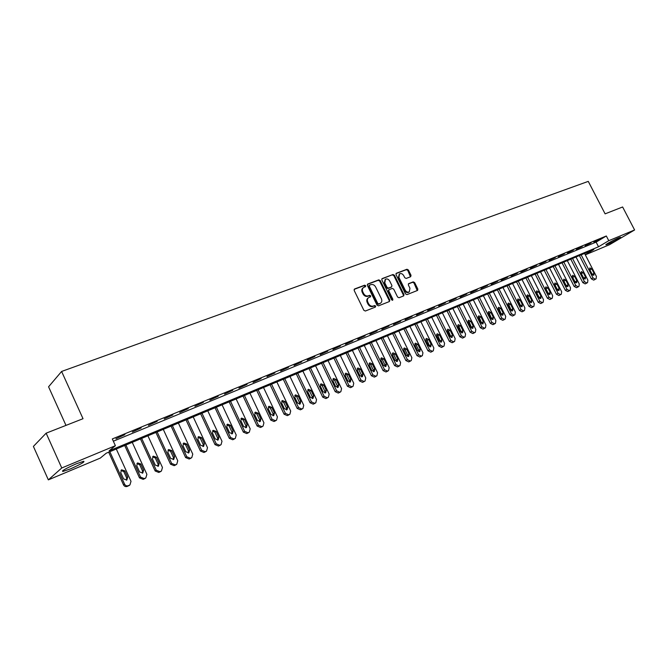 <?xml version="1.0" encoding="UTF-8"?>
<svg xmlns="http://www.w3.org/2000/svg" width="668" height="668" viewBox="0 0 668 668"><rect width="100%" height="100%" fill="white"/><g stroke="black" fill="none" stroke-linecap="round" stroke-linejoin="round"><path stroke-width="1" d="M365.697 285.695L364.67 285.186L354.583 288.977L354.165 290.438L363.86 310.303L365.354 311.029L375.383 307.08L375.666 306.053L374.631 305.543L373.337 306.044C371.408 306.554 369.83 305.777 368.602 303.715L367.801 302.061C367.008 300.132 367.291 298.646 368.652 297.602L370.489 296.834L370.673 295.866L369.646 295.348L368.352 295.849C366.415 296.341 364.837 295.557 363.609 293.502L362.808 291.858C362.023 289.945 362.298 288.476 363.642 287.44L365.521 286.664L365.697 285.695M365.171 286.806L364.077 285.62L354.14 289.369M375.107 307.188L375.065 306.47L374.038 305.961L372.744 306.47L373.337 306.044M370.13 296.984L370.08 296.291L369.053 295.782L367.759 296.283L368.352 295.849M607.997 244.137L605.993 244.814C604.415 245.031 613.884 239.82 618.526 237.925L620.489 237.265C622.008 237.09 612.606 242.25 607.997 244.137M70.382 468.894L62.825 471.491C61.489 470.94 65.973 468.368 76.294 463.801L83.734 461.254C85.02 461.83 80.569 464.377 70.382 468.894M410.67 276.719L411.029 275.316L408.382 269.972L406.971 269.246L396.266 273.296L396.032 274.631L405.534 293.903L406.962 294.621L417.592 290.413L417.834 289.06L414.628 282.581L413.216 281.863L408.599 283.666L408.365 285.011L409.952 288.242L409.3 291.874C407.697 292.542 406.319 291.958 405.167 290.112L398.913 277.437L399.547 273.855C401.167 273.17 402.553 273.755 403.714 275.617L404.758 277.713L406.177 278.439L410.67 276.719M585.218 254.667L593.827 249.556L106.254 453.196L100.267 458.106L48.346 479.866L33.4 446.416L46.142 433.173L83.024 418.702L61.606 371.458L588.266 181.379L605.108 213.852L622.626 206.98L634.6 229.967L609.567 244.688L585.31 254.85M46.142 433.173L61.757 467.984L115.389 445.698L109.109 450.85L598.528 246.776L608.765 240.697L634.6 229.967M113.343 441.214L596.123 242.117L606.327 235.988L112.316 438.943L115.389 445.698M606.327 235.988L608.765 240.697M380.234 280.593L378.781 279.867L367.792 284.009L367.392 285.453L377.019 305.126L378.497 305.852L389.427 301.535L389.811 300.091L380.234 280.593L379.641 281.036L378.188 280.309L367.358 284.384M382.238 278.564L393.018 274.506L394.446 275.233L403.965 294.521L403.706 295.891L399.021 297.753L397.585 297.026L393.711 289.161L392.266 288.434L389.068 289.687L388.818 291.056L392.859 299.272L392.684 300.241L391.582 299.782L381.854 279.992L381.896 278.823M115.931 438.767L124.916 434.626L115.931 438.767M132.331 432.021L141.198 427.929L132.331 432.021M148.43 425.391L157.18 421.349L148.43 425.391M164.219 418.894L172.862 414.903L164.219 418.894M179.717 412.515L188.251 408.574L179.717 412.515M194.931 406.253L203.356 402.361L194.931 406.253M209.861 400.107L218.185 396.258L209.861 400.107M224.523 394.07L232.748 390.271L224.523 394.07M238.927 388.141L247.051 384.384L238.927 388.141M253.072 382.321L261.096 378.606L253.072 382.321M266.966 376.602L274.899 372.928L266.966 376.602M280.618 370.982L288.459 367.35L280.618 370.982M294.037 365.463L301.786 361.872L294.037 365.463M307.222 360.035L314.887 356.487L307.222 360.035M320.189 354.7L327.763 351.184L320.189 354.7M332.931 349.456L340.421 345.982L332.931 349.456M345.465 344.296L352.863 340.864L345.465 344.296M357.781 339.227L365.104 335.829L357.781 339.227M369.905 334.234L377.144 330.877L369.905 334.234M381.829 329.332L388.993 326.001L381.829 329.332M393.552 324.498L400.641 321.208L393.552 324.498M405.1 319.747L412.106 316.49L405.1 319.747M416.456 315.079L423.395 311.847L416.456 315.079M427.629 310.478L434.501 307.28L427.629 310.478M438.634 305.944L445.431 302.788L438.634 305.944M449.464 301.485L456.194 298.362L449.464 301.485M460.127 297.101L466.79 294.004L460.127 297.101M470.631 292.776L477.219 289.712L470.631 292.776M480.968 288.518L487.498 285.486L480.968 288.518M491.155 284.326L497.618 281.32L491.155 284.326M501.184 280.201L507.588 277.22L501.184 280.201M511.07 276.135L517.408 273.179L511.07 276.135M520.806 272.126L527.085 269.196L520.806 272.126M530.4 268.177L536.621 265.279L530.4 268.177M539.861 264.286L546.015 261.413L539.861 264.286M549.179 260.445L555.275 257.606L549.179 260.445M558.365 256.671L564.402 253.848L558.365 256.671M567.416 252.938L573.403 250.149L567.416 252.938M576.342 249.264L582.279 246.5L576.342 249.264M585.143 245.64L591.021 242.901L585.143 245.64M593.827 242.066L599.647 239.353L593.827 242.066M61.606 371.458L48.572 386.797L65.982 425.391M48.346 479.866L61.757 467.984M596.123 242.117L598.528 246.776M363.317 287.683L363.058 287.875C361.714 288.91 361.438 290.38 362.223 292.292L362.808 291.858M367.759 296.283C365.83 296.767 364.252 295.991 363.025 293.937L362.223 292.292M368.36 297.819L368.06 298.037C366.699 299.072 366.415 300.558 367.208 302.487L367.801 302.061M372.744 306.47C370.815 306.971 369.237 306.195 368.01 304.14L367.208 302.487M389.219 301.619L389.21 300.508L379.641 281.036M369.571 285.144L369.287 286.154L377.737 303.406L378.773 303.915L380.535 303.172C381.896 302.136 382.179 300.658 381.386 298.721L375.616 286.973C374.406 284.935 372.844 284.151 370.932 284.626L369.571 285.144M368.986 285.578L368.703 286.589L369.287 286.154M380.192 303.414L378.171 304.332L377.144 303.823L368.703 286.589M381.82 278.94L393.018 274.506M403.363 296.033L403.347 294.939L393.853 275.675L392.417 274.949M388.601 290.046L388.217 291.482L392.258 299.698L392.859 299.272M392.325 300.324L392.258 299.698M389.694 281.011C388.517 279.132 387.106 278.539 385.453 279.249L384.793 282.873L387.014 287.382L388.459 288.108L391.657 286.864L391.907 285.503L389.694 281.011M385.211 279.424L384.2 283.307L384.793 282.873M391.239 287.131L387.857 288.543L386.413 287.816L384.2 283.307M399.322 274.022L398.312 277.88L398.913 277.437M408.866 292.166L408.682 292.3C407.079 292.968 405.701 292.384 404.558 290.538L398.312 277.88M417.233 290.563L414.01 283.015L412.607 282.297L408.332 283.95M410.453 276.803L407.781 270.415L406.369 269.688L395.99 273.596M108.667 452.186L123.53 484.901C124.407 486.421 125.659 486.922 127.287 486.387L129.174 485.452M116.29 449.005L131.012 481.336L129.934 484.935L128.348 485.653C126.72 486.187 125.459 485.686 124.582 484.166L109.828 451.702M126.411 480.2L126.661 477.887L123.814 471.633L120.95 470.381M127.713 477.136L124.858 470.865L121.568 469.804L120.733 472.643L123.597 478.931L126.862 480L127.713 477.136L126.661 477.887M124.707 445.489L139.487 477.879L143.194 479.357L145.014 478.463M132.247 442.341L146.885 474.347L145.833 477.904L144.288 478.605L140.572 477.127L125.901 444.988M142.309 473.228L142.534 470.948L139.704 464.761L136.923 463.492M143.62 470.18L140.781 463.976L137.55 462.916L136.731 465.721L139.579 471.95L142.785 473.011L143.62 470.18L142.534 470.948M140.455 438.909L155.151 470.973L158.8 472.451L160.562 471.591M147.912 435.795L162.458 467.483L161.439 471.007L159.928 471.691L156.262 470.214L141.683 438.4M157.907 466.381L158.107 464.143L155.302 458.006L152.605 456.737M159.226 463.358L156.404 457.213L153.222 456.152L152.438 458.933L155.26 465.095L158.416 466.164L159.226 463.358L158.107 464.143M155.911 432.455L170.524 464.202L174.131 465.671L175.834 464.853M163.284 429.374L177.755 460.753L176.761 464.235L175.283 464.903L171.668 463.433L157.164 431.929M173.229 459.659L173.404 457.455L170.607 451.384L168.002 450.107M174.557 456.661L171.751 450.583L168.62 449.522L167.852 452.269L170.657 458.365L173.763 459.434L174.557 456.661L173.404 457.455M171.091 426.117L185.62 457.555L189.169 459.016L190.823 458.223M178.381 423.069L192.768 454.14L191.799 457.58L190.355 458.24L186.789 456.77L172.377 425.583M188.267 453.054L188.426 450.892L185.646 444.88L183.115 443.594M189.603 450.09L186.806 444.061L183.733 443.001L182.982 445.723L185.771 451.76L188.835 452.829L189.603 450.09L188.426 450.892M185.996 419.888L200.442 451.025L203.949 452.486L205.552 451.718M193.202 416.882L207.506 447.652L206.571 451.05L205.151 451.693L201.644 450.232L187.307 419.345M203.039 446.575L203.172 444.437L200.408 438.484L197.953 437.198M204.375 443.635L201.602 437.665L198.571 436.605L197.837 439.293L200.617 445.272L203.631 446.341L204.375 443.635L203.172 444.437M200.642 413.776L215.004 444.612L218.461 446.065L220.014 445.322M207.765 410.795L221.993 441.272L221.075 444.637L219.689 445.264L216.232 443.811L201.978 413.216M217.543 440.204L217.659 438.108L214.912 432.213L212.524 430.927M218.887 437.29L216.131 431.386L213.142 430.326L212.432 432.981L215.196 438.909L218.16 439.97L218.887 437.29L217.659 438.108M215.021 407.772L229.308 438.317L232.714 439.761L234.226 439.043M222.077 404.825L236.213 435.01L235.328 438.342L233.967 438.951L230.56 437.507L216.382 407.204M231.796 433.941L231.888 431.887L229.157 426.05L226.844 424.756M233.14 431.06L230.402 425.207L227.462 424.147L226.769 426.777L229.516 432.647L232.439 433.716L233.14 431.06L231.888 431.887M229.157 401.869L243.361 432.129L246.717 433.565L248.187 432.872M236.13 398.955L250.191 428.856L249.331 432.146L247.995 432.755L244.63 431.311L230.535 401.293M245.799 427.796L245.874 425.775L243.152 419.988L240.906 418.702M247.143 424.948L244.421 419.145L241.524 418.084L240.856 420.69L243.586 426.501L246.459 427.562L247.143 424.948L245.874 425.775M243.043 396.066L257.163 426.042L260.478 427.478L261.906 426.81M249.941 393.185L263.927 422.811L263.083 426.067L261.781 426.66L258.458 425.215L244.446 395.481M259.551 421.75L259.61 419.771L256.904 414.035L254.733 412.749M260.904 418.928L258.199 413.183L255.343 412.123L254.692 414.703L257.405 420.464L260.244 421.525L260.904 418.928L259.61 419.771M256.687 390.363L270.732 420.072L274.005 421.5L275.4 420.848M263.518 387.515L277.42 416.874L276.602 420.089L275.333 420.665L272.051 419.237L258.115 389.77M273.078 415.813L273.112 413.868L270.423 408.19L268.311 406.904M274.431 413.024L271.734 407.33L268.928 406.269L268.294 408.816L270.991 414.527L273.788 415.588L274.431 413.024L273.112 413.868M270.106 384.76L284.067 414.193L287.298 415.621L288.651 414.987M276.861 381.946L290.689 411.029L289.895 414.218L288.643 414.778L285.411 413.358L271.55 384.158M286.372 409.968L286.388 408.064L283.716 402.437L281.662 401.159M287.724 407.213L285.044 401.568L282.28 400.516L281.662 403.038L284.343 408.691L287.098 409.751L287.724 407.213L286.388 408.064M283.29 379.257L297.176 408.424L300.366 409.835L301.694 409.225M289.979 376.46L303.731 405.292L302.955 408.44L301.736 408.991L298.538 407.572L284.76 378.647M299.439 404.232L299.431 402.361L296.776 396.784L294.788 395.514M300.792 401.501L298.128 395.915L295.398 394.855L294.805 397.351L297.469 402.954L300.183 404.015L300.792 401.501L299.431 402.361M296.258 373.838L310.069 402.746L313.217 404.157L314.511 403.555M302.88 371.074L316.548 399.639L315.805 402.762L314.603 403.305L311.447 401.894L297.744 373.22M312.282 398.587L312.265 396.75L309.618 391.223L307.689 389.962M313.643 395.89L310.996 390.346L308.307 389.294L307.723 391.765L310.378 397.318L313.05 398.37L313.643 395.89L312.265 396.75M309.008 368.511L322.744 397.159L325.85 398.562L327.111 397.986M315.563 365.78L329.157 394.095L328.431 397.176L327.253 397.71L324.139 396.299L310.511 367.884M324.915 393.034L324.882 391.239L322.252 385.762L320.381 384.501M326.276 390.363L323.646 384.877L320.991 383.824L320.423 386.271L323.061 391.774L325.7 392.826L326.276 390.363L324.882 391.239M321.55 363.275L335.211 391.673L338.275 393.068L339.661 392.392M328.038 360.57L341.557 388.634L340.855 391.69L339.695 392.208L336.622 390.805L323.07 362.64M337.34 387.574L337.29 385.812L334.676 380.384L332.856 379.132M338.709 384.935L336.087 379.491L333.466 378.447L332.923 380.86L335.545 386.321L338.15 387.373L338.709 384.935L337.29 385.812M333.891 358.123L347.469 386.271L350.5 387.665L351.852 387.006M340.313 355.443L353.756 383.265L353.071 386.288L351.936 386.797L348.905 385.403L335.428 357.48M349.564 382.196L349.498 380.476L346.901 375.09L345.131 373.855M350.925 379.599L348.32 374.197L345.74 373.153L345.206 375.55L347.819 380.952L350.383 382.004L350.925 379.599L349.498 380.476M346.024 353.055L359.534 380.96L362.524 382.346L363.851 381.704M352.387 350.399L365.755 377.979L365.095 380.969L363.976 381.478L360.979 380.084L347.577 352.403M361.588 376.911L361.505 375.224L358.916 369.888L357.205 368.661M362.949 374.339L360.361 368.995L357.814 367.951L357.296 370.314L359.893 375.675L362.423 376.727L362.949 374.339L361.505 375.224M357.973 348.07L371.4 375.733L374.356 377.111L375.65 376.485M364.26 345.439L377.562 372.777L376.919 375.742L375.825 376.234L372.861 374.848L359.534 347.41M373.42 371.709L373.32 370.064L370.748 364.77L369.087 363.551M374.781 369.17L372.201 363.868L369.696 362.824L369.187 365.171L371.775 370.489L374.272 371.533L374.781 369.17L373.32 370.064M369.721 343.16L383.081 370.59L385.995 371.967L387.265 371.35M375.95 340.555L389.177 367.667L388.551 370.598L387.482 371.082L384.551 369.705L371.299 342.5M385.06 366.59L384.943 364.978L382.388 359.735L380.777 358.524M386.421 364.085L383.858 358.825L381.386 357.789L380.894 360.11L383.465 365.379L385.929 366.423L386.421 364.085L384.943 364.978M381.286 338.325L394.571 365.53L397.452 366.899L398.696 366.298M387.457 335.754L400.608 362.632L400.007 365.538L398.946 366.014L396.057 364.636L382.881 337.666M396.516 361.555L396.391 359.977L393.844 354.775L392.283 353.572M397.877 359.075L395.331 353.865L392.884 352.829L392.408 355.125L394.963 360.353L397.402 361.396L397.877 359.075L396.391 359.977M392.667 333.574L405.877 360.545L408.732 361.906L409.943 361.33M398.788 331.019L411.864 357.681L411.279 360.553L410.244 361.021L407.388 359.651L394.279 332.906M407.789 356.595L407.655 355.05L405.125 349.898L403.606 348.704M409.158 354.149L406.62 348.98L404.207 347.944L403.748 350.224L406.286 355.409L408.691 356.445L409.158 354.149L407.655 355.05M403.873 328.898L417.016 355.643L419.83 356.996L421.015 356.428M409.935 326.368L422.944 352.804L422.368 355.643L421.349 356.102L418.535 354.741L405.493 328.222M418.886 351.71L418.744 350.207L416.222 345.089L414.753 343.911M420.255 349.297L417.734 344.179L415.354 343.143L414.903 345.398L417.433 350.533L419.805 351.568L420.255 349.297L418.744 350.207M414.903 324.289L427.979 350.809L430.76 352.17L431.92 351.61M420.907 321.784L433.849 347.995L433.298 350.817L432.296 351.268L429.507 349.907L416.54 323.604M429.816 346.909L427.153 340.363L425.733 339.194M431.186 344.529L428.681 339.444L426.326 338.409L425.892 340.647L428.405 345.74L430.743 346.776L431.186 344.529L429.658 345.439M425.766 319.747L438.767 346.057L441.523 347.41L442.659 346.867M431.72 317.267L444.587 343.269L444.053 346.066L443.068 346.508L440.312 345.156L427.411 319.062M440.571 342.175L437.916 335.703L436.538 334.551M441.949 339.82L439.452 334.785L437.131 333.758L436.705 335.971L439.21 341.022L441.523 342.049L441.949 339.82L440.404 340.738M436.471 315.279L449.397 341.373L452.119 342.717L453.23 342.191M442.358 312.824L455.159 338.618L454.641 341.381L453.672 341.816L450.95 340.471L438.125 314.595M451.167 337.507L448.512 331.119L447.176 329.984M452.545 335.194L450.065 330.192L447.769 329.165L447.36 331.361L449.848 336.371L452.127 337.398L452.545 335.194L450.992 336.113M447.009 310.879L459.868 336.764L462.557 338.1L463.642 337.582M452.846 308.441L465.579 334.033L465.07 336.772L464.118 337.198L461.429 335.854L448.671 310.186M461.605 332.914L458.958 326.602L457.663 325.475M462.974 330.635L460.511 325.675L458.24 324.648L457.847 326.819L460.319 331.796L462.582 332.814L462.974 330.635L461.413 331.553M457.38 306.545L470.172 332.221L472.835 333.557L473.904 333.048M463.166 304.132L475.833 329.516L475.349 332.23L474.414 332.647L471.75 331.311L459.058 305.844M471.884 328.389L469.237 322.151L467.984 321.041M473.253 326.143L470.798 321.224L468.56 320.197L468.185 322.352L470.639 327.287L472.869 328.305L473.253 326.143L471.683 327.061M467.608 302.278L480.334 327.754L482.964 329.082L484.008 328.581M473.345 299.882L485.937 325.065L485.469 327.754L484.55 328.163L481.912 326.836L469.287 301.577M482.004 323.93L479.365 317.768L478.154 316.674M483.381 321.717L480.943 316.832L478.731 315.822L478.363 317.951L480.801 322.844L483.006 323.863L483.381 321.717L481.803 322.644M477.678 298.07L490.337 323.345L492.934 324.665L493.969 324.18M483.365 295.699L495.89 320.682L495.439 323.345L494.529 323.755L491.932 322.427L479.373 297.36M491.974 319.538L489.343 313.451L488.174 312.373M493.36 317.358L490.93 312.515L488.742 311.505L488.383 313.618L490.821 318.469L492.992 319.479L493.36 317.358L491.765 318.285M487.607 293.92L500.198 319.003L502.77 320.314L503.772 319.838M493.243 291.574L505.701 316.365L505.258 319.003L504.373 319.404L501.793 318.085L489.31 293.21M501.802 315.212L499.18 309.192L498.044 308.14M503.188 313.067L500.775 308.257L498.612 307.247L498.27 309.342L500.683 314.16L502.837 315.171L503.188 313.067L501.584 313.993M497.384 289.837L509.909 314.728L512.456 316.031L513.441 315.563M502.971 287.507L515.37 312.106L514.936 314.72L514.068 315.112L511.521 313.801L499.096 289.127M511.488 310.946L508.866 305L507.78 303.957M512.874 308.833L510.469 304.065L508.34 303.055L507.997 305.134L510.41 309.91L512.531 310.921L512.874 308.833L511.262 309.76M507.029 285.812L519.487 310.511L522 311.814L522.969 311.355M512.565 283.499L524.898 307.915L524.48 310.503L523.62 310.887L521.098 309.585L508.74 285.094M521.032 306.737L518.418 300.867L517.366 299.849M522.418 304.658L520.03 299.924L517.917 298.922L517.591 300.984L519.988 305.719L522.092 306.729L522.418 304.658L520.806 305.593M516.523 281.846L528.922 306.353L531.411 307.647L532.363 307.205M522.017 279.55L534.283 303.781L533.882 306.345L533.039 306.729L530.542 305.426L518.251 281.128M530.434 302.596L527.829 296.792L526.818 295.79M531.828 300.55L529.448 295.849L527.361 294.855L527.052 296.893L529.432 301.594L531.511 302.596L531.828 300.55L530.208 301.485M525.891 277.93L538.224 302.253L540.679 303.548L541.623 303.105M531.336 275.659L543.535 299.707L543.151 302.253L542.316 302.621L539.853 301.326L527.62 277.212M539.702 298.512L536.137 291.799M541.097 296.5L538.734 291.832L536.671 290.839L536.371 292.86L538.742 297.527L540.796 298.529L541.097 296.5L539.468 297.435M535.126 274.08L547.393 298.22L549.822 299.506L550.749 299.072M540.521 271.826L552.661 295.69L552.286 298.212L551.467 298.579L549.029 297.285L536.863 273.354M548.845 294.479L545.322 287.858M550.24 292.5L547.894 287.875L545.848 286.881L545.556 288.885L547.919 293.519L549.948 294.513L550.24 292.5L548.603 293.436M544.228 270.273L556.427 294.237L558.84 295.515L559.742 295.097M549.58 268.043L561.654 291.724L561.295 294.229L560.485 294.588L558.072 293.302L545.973 269.546M557.855 290.505L554.382 283.975M559.258 288.559L556.912 283.975L554.899 282.981L554.615 284.969L556.962 289.57L558.966 290.555L559.258 288.559L557.613 289.503M553.204 266.524L565.345 290.313L567.725 291.582L568.618 291.173M558.506 264.311L570.53 287.825L570.18 290.304L569.386 290.655L566.99 289.378L554.949 265.797M566.74 286.589L563.308 280.151M568.142 284.677L565.813 280.117L563.825 279.132L563.55 281.103L565.88 285.67L567.867 286.656L568.142 284.677L566.497 285.62M562.055 262.833L574.138 286.438L576.492 287.708L577.369 287.298M567.316 260.629L579.273 283.967L578.939 286.43L578.154 286.781L575.791 285.503L563.809 262.098M575.499 282.723L572.117 276.377M576.91 280.852L574.589 276.327L572.618 275.341L572.359 277.295L574.68 281.821L576.643 282.806L576.91 280.852L575.257 281.787M570.789 259.184L582.805 282.622L585.135 283.883L585.995 283.483M576.008 257.005L587.898 280.176L587.573 282.606L586.805 282.956L584.467 281.687L572.543 258.449M584.133 278.907L580.801 272.653M585.552 277.07L583.247 272.577L581.294 271.6L581.043 273.538L583.348 278.038L585.293 279.015L585.552 277.07L583.89 278.013M579.398 255.585L591.355 278.857L593.668 280.117L594.512 279.725M584.575 253.422L596.407 276.427L596.098 278.84L595.338 279.182L593.017 277.921L581.16 254.85M592.65 275.141L589.368 268.987M594.077 273.346L591.781 268.887L589.852 267.91L589.61 269.83L591.906 274.298L593.827 275.274L594.077 273.346L592.416 274.289M364.077 285.62L364.67 285.186M374.038 305.961L374.631 305.543M369.053 295.782L369.646 295.348M363.025 293.937L363.609 293.502M368.01 304.14L368.602 303.715M389.21 300.508L389.811 300.091M378.188 280.309L378.781 279.867M377.144 303.823L377.737 303.406M378.171 304.332L378.773 303.915M379.524 303.806L380.117 303.381M393.853 275.675L394.446 275.233M403.347 294.939L403.965 294.521M388.217 291.482L388.818 291.056M386.413 287.816L387.014 287.382M387.857 288.543L388.459 288.108M390.922 287.357L391.523 286.931M404.558 290.538L405.167 290.112M412.607 282.297L413.216 281.863M414.01 283.015L414.628 282.581M417.216 289.486L417.834 289.06M406.369 269.688L406.971 269.246M407.781 270.415L408.382 269.972M410.419 275.75L411.029 275.316M124.582 484.166L123.53 484.901M128.348 485.653L127.287 486.387M129.634 485.085L128.573 485.82M123.814 471.633L124.858 470.865M140.572 477.127L139.487 477.879M144.288 478.605L143.194 479.357M145.549 478.046L144.455 478.797M139.704 464.761L140.781 463.976M156.262 470.214L155.151 470.973M159.928 471.691L158.8 472.451M161.163 471.14L160.044 471.9M155.302 458.006L156.404 457.213M171.668 463.433L170.524 464.202M175.283 464.903L174.131 465.671M176.494 464.369L175.342 465.137M170.607 451.384L171.751 450.583M186.789 456.77L185.62 457.555M190.355 458.24L189.169 459.016M191.549 457.714L190.363 458.49M185.646 444.88L186.806 444.061M201.644 450.232L200.442 451.025M205.151 451.693L203.949 452.486M206.328 451.176L205.118 451.969M200.408 438.484L201.602 437.665M216.232 443.811L215.004 444.612M219.689 445.264L218.461 446.065M220.841 444.754L219.605 445.556M214.912 432.213L216.131 431.386M230.56 437.507L229.308 438.317M233.967 438.951L232.714 439.761M235.103 438.45L233.842 439.26M229.157 426.05L230.402 425.207M244.63 431.311L243.361 432.129M247.995 432.755L246.717 433.565M249.114 432.263L247.828 433.073M243.152 419.988L244.421 419.145M258.458 425.215L257.163 426.042M261.781 426.66L260.478 427.478M262.875 426.176L261.572 426.994M256.904 414.035L258.199 413.183M272.051 419.237L270.732 420.072M275.333 420.665L274.005 421.5M276.402 420.197L275.074 421.024M270.423 408.19L271.734 407.33M285.411 413.358L284.067 414.193M288.643 414.778L287.298 415.621M289.695 414.319L288.351 415.154M283.716 402.437L285.044 401.568M298.538 407.572L297.176 408.424M301.736 408.991L300.366 409.835M302.771 408.532L301.402 409.375M296.776 396.784L298.128 395.915M311.447 401.894L310.069 402.746M314.603 403.305L313.217 404.157M315.622 402.854L314.236 403.706M309.618 391.223L310.996 390.346M324.139 396.299L322.744 397.159M327.253 397.71L325.85 398.562M328.255 397.268L326.852 398.12M322.252 385.762L323.646 384.877M336.622 390.805L335.211 391.673M339.695 392.208L338.275 393.068M340.68 391.774L339.26 392.634M334.676 380.384L336.087 379.491M348.905 385.403L347.469 386.271M351.936 386.797L350.5 387.665M352.904 386.371L351.468 387.24M346.901 375.09L348.32 374.197M360.979 380.084L359.534 380.96M363.976 381.478L362.524 382.346M364.928 381.052L363.476 381.921M358.916 369.888L360.361 368.995M372.861 374.848L371.4 375.733M375.825 376.234L374.356 377.111M376.76 375.825L375.291 376.702M370.748 364.77L372.201 363.868M384.551 369.705L383.081 370.59M387.482 371.082L385.995 371.967M388.4 370.673L386.922 371.558M382.388 359.735L383.858 358.825M396.057 364.636L394.571 365.53M398.946 366.014L397.452 366.899M399.856 365.613L398.362 366.498M393.844 354.775L395.331 353.865M407.388 359.651L405.877 360.545M410.244 361.021L408.732 361.906M411.137 360.62L409.626 361.513M405.125 349.898L406.62 348.98M418.535 354.741L417.016 355.643M421.349 356.102L419.83 356.996M422.234 355.718L420.715 356.612M416.222 345.089L417.734 344.179M429.507 349.907L427.979 350.809M432.296 351.268L430.76 352.17M433.165 350.884L431.628 351.786M427.153 340.363L428.681 339.444M440.312 345.156L438.767 346.057M443.068 346.508L441.523 347.41M443.919 346.124L442.375 347.026M437.916 335.703L439.452 334.785M450.95 340.471L449.397 341.373M453.672 341.816L452.119 342.717M454.516 341.44L452.962 342.35M448.512 331.119L450.065 330.192M461.429 335.854L459.868 336.764M464.118 337.198L462.557 338.1M464.953 336.831L463.383 337.741M458.958 326.602L460.511 325.675M471.75 331.311L470.172 332.221M474.414 332.647L472.835 333.557M475.224 332.288L473.645 333.198M469.237 322.151L470.798 321.224M481.912 326.836L480.334 327.754M484.55 328.163L482.964 329.082M485.352 327.813L483.766 328.723M479.365 317.768L480.943 316.832M491.932 322.427L490.337 323.345M494.529 323.755L492.934 324.665M495.322 323.404L493.727 324.314M489.343 313.451L490.93 312.515M501.793 318.085L500.198 319.003M504.373 319.404L502.77 320.314M505.15 319.053L503.547 319.972M499.18 309.192L500.775 308.257M511.521 313.801L509.909 314.728M514.068 315.112L512.456 316.031M514.836 314.778L513.224 315.697M508.866 305L510.469 304.065M521.098 309.585L519.487 310.511M523.62 310.887L522 311.814M524.38 310.553L522.76 311.48M518.418 300.867L520.03 299.924M530.542 305.426L528.922 306.353M533.039 306.729L531.411 307.647M533.782 306.395L532.154 307.322M527.829 296.792L529.448 295.849M539.853 301.326L538.224 302.253M542.316 302.621L540.679 303.548M543.051 302.295L541.422 303.222M537.114 292.776L538.734 291.832M549.029 297.285L547.393 298.22M551.467 298.579L549.822 299.506M552.194 298.254L550.549 299.18M546.257 288.818L547.894 287.875M558.072 293.302L556.427 294.237M560.485 294.588L558.84 295.515M561.203 294.271L559.559 295.198M555.275 284.919L556.912 283.975M566.99 289.378L565.345 290.313M569.386 290.655L567.725 291.582M570.088 290.346L568.435 291.273M564.176 281.069L565.813 280.117M575.791 285.503L574.138 286.438M578.154 286.781L576.492 287.708M578.847 286.472L577.194 287.399M572.944 277.27L574.589 276.327M584.467 281.687L582.805 282.622M586.805 282.956L585.135 283.883M587.489 282.647L585.828 283.583M581.594 273.529L583.247 272.577M593.017 277.921L591.355 278.857M595.338 279.182L593.668 280.117M596.015 278.882L594.345 279.817M590.128 269.839L591.781 268.887M62.825 471.491L62.541 470.856M368.878 285.628L369.404 285.244M379.933 303.598L380.535 303.172M388.475 290.112L388.993 289.745M391.056 287.29L391.657 286.864M408.682 292.3L409.3 291.874M129.934 484.935L128.866 485.669M145.833 477.904L144.739 478.647M161.439 471.007L160.312 471.758M176.761 464.235L175.601 465.003M191.799 457.58L190.614 458.365M206.571 451.05L205.36 451.844M221.075 444.637L219.839 445.439M235.328 438.342L234.067 439.143M249.331 432.146L248.045 432.964M263.083 426.067L261.781 426.894M276.602 420.089L275.283 420.923M289.895 414.218L288.551 415.053M302.955 408.44L301.594 409.284M315.805 402.762L314.419 403.614M328.431 397.176L327.028 398.036M340.855 391.69L339.436 392.55M353.071 386.288L351.635 387.148M365.095 380.969L363.634 381.846M376.919 375.742L375.449 376.618M388.551 370.598L387.073 371.483M400.007 365.538L398.512 366.423M411.279 360.553L409.768 361.446M422.368 355.643L420.848 356.545M433.298 350.817L431.762 351.719M444.053 346.066L442.5 346.968M454.641 341.381L453.088 342.283M465.07 336.772L463.5 337.674M475.349 332.23L473.771 333.14M485.469 327.754L483.882 328.664M495.439 323.345L493.844 324.264M505.258 319.003L503.655 319.922M514.936 314.72L513.325 315.638M524.48 310.503L522.86 311.422M533.882 306.345L532.254 307.272M543.151 302.253L541.514 303.172M552.286 298.212L550.649 299.139M561.295 294.229L559.65 295.156M570.18 290.304L568.526 291.231M578.939 286.43L577.277 287.357M587.573 282.606L585.911 283.541M596.098 278.84L594.428 279.775"/></g></svg>
